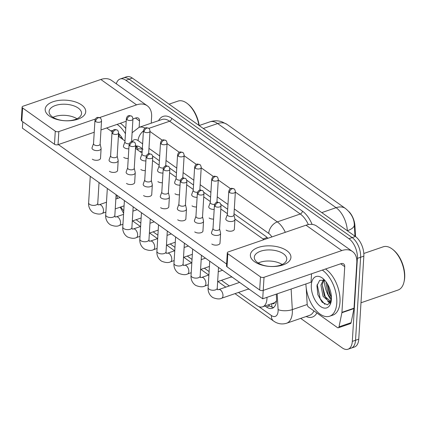 <?xml version="1.0" encoding="UTF-8"?>
<svg xmlns="http://www.w3.org/2000/svg" width="426" height="426" viewBox="0 0 426 426"><rect width="100%" height="100%" fill="white"/><g stroke="black" fill="none" stroke-linecap="round" stroke-linejoin="round"><path stroke-width="0.64" d="M272.203 303.53A5.08 2.764 -109 0 0 274.706 302.582L276.628 300.857M355.556 236.6L354.927 225.812A13.712 7.466 -109 0 0 348.915 211.6M274.706 302.582A15.235 8.296 71 0 1 273.923 302.939L262.645 306.811A15.235 8.296 -109 0 0 266.969 297.337M143.045 149.169L139.089 148.796L137.028 149.505M116.937 195.284A15.235 8.296 -109 0 0 117.406 198.479M120.782 206.983A15.235 8.296 -109 0 0 123.769 210.774M238.491 292.444L256.894 305.511A15.235 8.296 -109 0 0 262.645 306.811M136.075 219.715L140.83 223.091M153.147 231.835L157.897 235.211M170.214 243.96L174.969 247.33M187.28 256.079L192.035 259.455M204.352 268.199L209.102 271.575M221.419 280.319L229.316 285.926M331.071 298.493A20.315 11.065 -109 0 0 331.433 299.009M116.319 83.805A15.235 8.296 71 0 1 120.127 78.996A15.235 8.296 71 0 1 125.878 80.296L348.947 238.698A15.235 8.296 71 0 1 357.387 258.369L352.313 341.375L355.534 340.267A15.235 8.296 71 0 1 351.242 348.111A15.235 8.296 71 0 0 355.534 340.267L360.614 257.261L355.534 340.267L358.756 339.16A15.235 8.296 71 0 1 354.464 347.004L348.021 349.219A15.235 8.296 71 0 1 342.27 347.92L300.692 318.398M348.947 238.698L352.169 237.591A15.235 8.296 71 0 1 360.614 257.261A15.235 8.296 71 0 0 352.169 237.591L129.099 79.188L352.169 237.591L355.39 236.483A15.235 8.296 71 0 1 363.836 256.154L358.756 339.16M120.127 78.996L123.348 77.889A15.235 8.296 71 0 1 129.099 79.188A15.235 8.296 71 0 0 123.348 77.889L126.57 76.781A15.235 8.296 71 0 1 132.326 78.08L355.39 236.483M331.322 300.223A20.315 11.065 71 0 1 324.303 279.994A20.315 11.065 71 0 0 331.322 300.223M119.248 136.879A20.315 11.065 71 0 1 119.104 134.281A20.315 11.065 71 0 0 119.248 136.879M352.313 341.375A15.235 8.296 71 0 1 348.021 349.219M265.031 305.99L266.463 307.008A15.235 8.296 -109 0 0 272.214 308.307A15.235 8.296 -109 0 0 276.506 298.088L276.277 294.142M142.332 148.663L140.734 147.529A15.235 8.296 -109 0 0 135.617 146.059M267.885 238.304A15.235 8.296 -109 0 0 265.467 236.1L234.018 213.767M227.681 209.267L220.849 204.416M217.702 202.18L216.951 201.647M210.609 197.147L203.782 192.296M200.63 190.06L199.879 189.527M193.542 185.022L186.71 180.177M183.563 177.94L182.813 177.408M176.47 172.903L169.644 168.057M166.497 165.82L165.741 165.283M159.404 160.783L152.572 155.932M149.425 153.695L148.674 153.163M273.721 307.45A15.235 8.296 71 0 1 269.685 305.9L268.252 304.883M135.537 147.311A15.235 8.296 71 0 1 136.703 145.98M93.534 143.594L92.059 147.673A4.569 2.316 3.5 0 0 91.989 148.014A4.569 2.316 3.5 0 0 92.927 149.537A4.569 2.316 3.5 0 0 99.322 150.261A4.569 2.316 3.5 0 0 101.111 148.567A4.569 2.316 3.5 0 0 101.084 148.227L100.121 143.999M95.626 121.538A3.301 1.672 3.5 0 1 94.95 120.436L93.523 143.722A3.301 1.672 3.5 0 0 94.199 144.819A3.301 1.672 3.5 0 0 98.821 145.346A3.301 1.672 3.5 0 0 100.115 144.121L101.537 120.835C101.234 119.051 100.776 118.087 100.153 117.943A3.301 2.205 -54.6 0 0 98.417 117.794A3.301 2.205 125.4 0 0 95.626 121.538A3.301 1.672 3.5 0 0 99.253 122.278A3.301 1.672 3.5 0 0 101.537 120.835M124.946 141.799L123.471 145.873A4.569 2.316 3.5 0 0 123.402 146.214A4.569 2.316 3.5 0 0 124.339 147.737A4.569 2.316 3.5 0 0 128.833 148.807M126.362 118.636C127.246 115.292 129.035 115.712 129.312 115.552L131.565 116.144A3.301 2.205 -54.6 0 0 129.829 115.994A3.301 2.205 125.4 0 0 127.039 119.738A3.301 1.672 3.5 0 1 126.362 118.636L124.935 141.922A3.301 1.672 3.5 0 0 125.611 143.019A3.301 1.672 3.5 0 0 129.275 143.759M110.6 155.719L109.131 159.793A4.569 2.316 3.5 0 0 109.056 160.133A4.569 2.316 3.5 0 0 109.993 161.656A4.569 2.316 3.5 0 0 116.394 162.381A4.569 2.316 3.5 0 0 118.183 160.693A4.569 2.316 3.5 0 0 118.151 160.346L117.187 156.118M112.693 133.657A3.301 1.672 3.5 0 1 112.017 132.555L110.595 155.841A3.301 1.672 3.5 0 0 111.271 156.944A3.301 1.672 3.5 0 0 115.888 157.466A3.301 1.672 3.5 0 0 117.182 156.246L118.604 132.96C118.306 131.176 117.842 130.212 117.225 130.063A3.301 2.205 -54.6 0 0 115.483 129.919A3.301 2.205 125.4 0 0 112.693 133.657A3.301 1.672 3.5 0 0 116.319 134.398A3.301 1.672 3.5 0 0 118.604 132.96M127.667 167.839L126.197 171.918A4.569 2.316 3.5 0 0 126.128 172.253A4.569 2.316 3.5 0 0 127.065 173.776A4.569 2.316 3.5 0 0 133.46 174.5A4.569 2.316 3.5 0 0 135.25 172.812A4.569 2.316 3.5 0 0 135.223 172.466L134.259 168.243M129.765 145.777A3.301 1.672 3.5 0 1 129.083 144.675L127.662 167.961A3.301 1.672 3.5 0 0 128.338 169.063A3.301 1.672 3.5 0 0 132.96 169.585A3.301 1.672 3.5 0 0 134.249 168.366L135.676 145.08C135.372 143.296 134.914 142.332 134.291 142.188A3.301 2.205 -54.6 0 0 132.555 142.039A3.301 2.205 125.4 0 0 129.765 145.777A3.301 1.672 3.5 0 0 133.391 146.517A3.301 1.672 3.5 0 0 135.676 145.08M144.739 179.958L143.269 184.037A4.569 2.316 3.5 0 0 143.195 184.373A4.569 2.316 3.5 0 0 144.132 185.896A4.569 2.316 3.5 0 0 150.532 186.62A4.569 2.316 3.5 0 0 152.322 184.932A4.569 2.316 3.5 0 0 152.29 184.591L151.326 180.363M146.832 157.897A3.301 1.672 3.5 0 1 146.155 156.795L144.728 180.081A3.301 1.672 3.5 0 0 145.41 181.183A3.301 1.672 3.5 0 0 150.027 181.705A3.301 1.672 3.5 0 0 151.321 180.486L152.742 157.199C152.444 155.415 151.981 154.452 151.363 154.308A3.301 2.205 -54.6 0 0 149.622 154.159A3.301 2.205 125.4 0 0 146.832 157.897A3.301 1.672 3.5 0 0 150.458 158.642A3.301 1.672 3.5 0 0 152.742 157.199M161.805 192.078L160.336 196.157A4.569 2.316 3.5 0 0 160.267 196.492A4.569 2.316 3.5 0 0 161.204 198.021A4.569 2.316 3.5 0 0 167.599 198.745A4.569 2.316 3.5 0 0 169.388 197.052A4.569 2.316 3.5 0 0 169.362 196.711L168.398 192.483M163.898 170.017A3.301 1.672 3.5 0 1 163.222 168.92L161.8 192.206A3.301 1.672 3.5 0 0 162.476 193.303A3.301 1.672 3.5 0 0 167.099 193.825A3.301 1.672 3.5 0 0 168.387 192.605L169.814 169.319C169.511 167.535 169.053 166.571 168.43 166.428A3.301 2.205 -54.6 0 0 166.694 166.278A3.301 2.205 125.4 0 0 163.898 170.017A3.301 1.672 3.5 0 0 167.53 170.762A3.301 1.672 3.5 0 0 169.814 169.319M142.012 153.919L140.543 157.993A4.569 2.316 3.5 0 0 140.468 158.334A4.569 2.316 3.5 0 0 141.405 159.856A4.569 2.316 3.5 0 0 145.9 160.927M143.429 130.755C144.313 127.417 146.107 127.832 146.379 127.672L148.637 128.269A3.301 2.205 -54.6 0 0 146.895 128.119A3.301 2.205 125.4 0 0 144.105 131.858A3.301 1.672 3.5 0 1 143.429 130.755L142.007 154.042A3.301 1.672 3.5 0 0 142.683 155.144A3.301 1.672 3.5 0 0 146.342 155.879M159.084 166.039L157.609 170.118A4.569 2.316 3.5 0 0 157.54 170.453A4.569 2.316 3.5 0 0 158.477 171.976A4.569 2.316 3.5 0 0 162.972 173.052M160.501 142.875C161.385 139.536 163.174 139.957 163.451 139.797L165.703 140.388A3.301 2.205 -54.6 0 0 163.967 140.239A3.301 2.205 125.4 0 0 161.177 143.977A3.301 1.672 3.5 0 1 160.501 142.875L159.074 166.161A3.301 1.672 3.5 0 0 159.75 167.264A3.301 1.672 3.5 0 0 163.414 167.998M176.151 178.159L174.681 182.237A4.569 2.316 3.5 0 0 174.607 182.573A4.569 2.316 3.5 0 0 175.544 184.101A4.569 2.316 3.5 0 0 180.038 185.172M177.567 155C178.451 151.656 180.246 152.077 180.517 151.917L182.775 152.508A3.301 2.205 -54.6 0 0 181.034 152.359A3.301 2.205 125.4 0 0 178.244 156.097A3.301 1.672 3.5 0 1 177.567 155L176.146 178.281A3.301 1.672 3.5 0 0 176.822 179.383A3.301 1.672 3.5 0 0 180.48 180.123M49.341 116.005A20.315 10.299 -176.5 0 1 53.133 101.718A20.315 10.299 -176.5 0 1 81.568 104.934A20.315 10.299 -176.5 0 1 77.777 119.221A20.315 10.299 -176.5 0 1 49.341 116.005M78.219 108.06A16.252 8.238 3.5 0 0 60.364 104.407A16.252 8.238 3.5 0 0 49.112 111.495A16.252 8.238 3.5 0 0 52.441 116.916A16.252 8.238 3.5 0 0 70.295 120.569A16.252 8.238 3.5 0 0 81.552 113.481A16.252 8.238 3.5 0 0 78.219 108.06M53.01 117.299A16.252 8.238 -176.5 0 1 76.973 118.763A16.252 8.238 -176.5 0 0 53.01 117.299M151.225 123.178L151.613 116.804A20.315 13.568 125.4 0 0 147.263 105.781A20.315 13.568 125.4 0 0 136.576 104.865L99.524 117.592M147.263 105.781L111.527 80.402A20.315 13.568 125.4 0 0 100.834 79.486L23.095 106.191A2.54 1.289 3.5 0 0 22.104 107.134A2.54 1.289 3.5 0 0 22.621 107.98L21.822 121.085A2.54 1.289 -176.5 0 1 21.3 120.239L22.104 107.134M55.279 131.171A2.54 1.289 3.5 0 0 58.836 131.57L58.032 144.68A2.54 1.289 -176.5 0 1 54.48 144.276L55.279 131.171L22.621 107.98M95.36 119.024L58.836 131.57M54.48 144.276L21.822 121.085M58.032 144.68L94.226 132.246M100.983 129.925L126.197 121.261M132.955 118.939L135.772 117.97A5.08 3.392 -54.6 0 1 138.445 118.199A5.08 3.392 -54.6 0 1 139.531 120.957L139.142 127.331M254.54 261.718A20.315 10.299 -176.5 0 1 258.332 247.431A20.315 10.299 -176.5 0 1 286.767 250.648A20.315 10.299 -176.5 0 1 282.976 264.935A20.315 10.299 -176.5 0 1 254.54 261.718M283.418 253.774A16.252 8.238 3.5 0 0 265.563 250.121A16.252 8.238 3.5 0 0 254.311 257.208A16.252 8.238 3.5 0 0 257.639 262.629A16.252 8.238 3.5 0 0 275.494 266.282A16.252 8.238 3.5 0 0 286.751 259.194A16.252 8.238 3.5 0 0 283.418 253.774M258.209 263.012A16.252 8.238 -176.5 0 1 282.172 264.477A16.252 8.238 -176.5 0 0 258.209 263.012M341.892 312.716A2.54 1.385 -109 0 0 341.934 312.349L354.022 308.2A2.54 1.385 71 0 1 353.974 308.562L341.892 312.716L339.016 326.827A2.54 1.385 -109 0 1 338.35 327.775A2.54 1.385 -109 0 1 337.392 327.557L308.584 307.098A2.54 1.385 -109 0 1 307.173 304.217L306.241 288.114M354.022 308.2L356.812 262.517A20.315 13.568 125.4 0 0 352.462 251.494A20.315 13.568 125.4 0 0 341.769 250.579L264.035 277.283L263.231 290.394L340.97 263.683A5.08 3.392 -54.6 0 1 343.644 263.912A5.08 3.392 -54.6 0 1 344.73 266.671L341.934 312.349M353.974 308.562L351.104 322.679A2.54 1.385 71 0 1 350.433 323.622L338.35 327.775M352.462 251.494L316.726 226.11A20.315 13.568 125.4 0 0 306.033 225.2L228.293 251.904A2.54 1.289 3.5 0 0 227.298 252.847A2.54 1.289 3.5 0 0 227.819 253.694L227.021 266.798A2.54 1.289 -176.5 0 1 226.499 265.952L227.298 252.847M263.231 290.394A2.54 1.289 -176.5 0 1 259.679 289.989L260.478 276.884L227.819 253.694M260.478 276.884A2.54 1.289 3.5 0 0 264.035 277.283M259.679 289.989L227.021 266.798M118.881 134.195L118.503 134.691M121.053 136.4L120.792 137.976M122.038 137.891L121.99 138.828M110.765 130.857A16.555 9.021 71 0 1 112.821 130.59M118.572 133.53A16.555 9.021 71 0 1 122.954 139.515M169.063 104.173L178.02 101.095A22.85 12.445 71 0 1 187.445 103.646L188.164 104.216A21.838 11.891 71 0 1 199.198 125.521M187.445 103.646A22.85 12.445 71 0 1 198.91 125.366M120.324 123.279A25.39 13.829 71 0 1 125.761 128.423M117.102 124.387A25.39 13.829 71 0 1 125.436 133.732M122.124 138.029L122.171 138.956M322.301 270.1A25.39 13.829 71 0 1 336.774 303.163A25.39 13.829 71 0 1 329.618 316.236A25.39 13.829 71 0 1 314.122 308.062A25.39 13.829 71 0 1 305.911 283.961M325.523 268.992A25.39 13.829 71 0 1 339.996 302.055A25.39 13.829 71 0 1 332.839 315.128L329.618 316.236M363.815 253.475L383.219 246.808A22.85 12.445 71 0 1 392.644 249.359A22.85 12.445 71 0 1 404.508 278.269A22.85 12.445 71 0 1 403.939 282.23A22.85 12.445 71 0 1 398.07 290.031L360.982 302.774M392.644 249.359L393.363 249.929A21.838 11.891 71 0 1 404.7 277.55A21.838 11.891 71 0 1 404.152 281.341L403.939 282.23M324.079 279.909L322.205 284.595L324.314 295.916L330.427 301.15M323.446 279.706L320.927 285.037L323.036 296.352L329.149 301.592L331.343 300.181M326.252 282.113L326.044 283.279L328.148 294.595L331.439 298.796M329.82 301.454L331.242 300.964M327.237 283.604L329.426 294.158L331.428 297.13M324.676 280.164L319.633 280.377L316.933 285.724L317.855 294.68L322.131 302.231L327.402 304.846L331.098 301.517M311.321 285.09A16.555 9.021 71 0 1 322.812 278.412A16.555 9.021 71 0 1 331.412 299.356A16.555 9.021 71 0 1 330.997 302.226A16.555 9.021 71 0 1 319.425 305.618A16.555 9.021 71 0 1 311.321 285.09M327.322 283.743L330.448 295.234L331.417 296.847M322.194 284.701L325.331 296.991L327.003 299.6M328.776 301.592L330.427 302.865M317.168 284.483L320.219 298.748L324.846 304.318M327.642 301.326L330.134 303.28M234.364 228.895A4.569 2.316 -176.5 0 1 234.38 229.172A4.569 2.316 -176.5 0 1 231.217 231.164A4.569 2.316 -176.5 0 1 226.195 230.136A4.569 2.316 -176.5 0 1 226.163 230.115M213.586 219.092A4.569 2.316 -176.5 0 1 209.123 218.016A4.569 2.316 -176.5 0 1 209.091 217.995M196.519 206.972A4.569 2.316 -176.5 0 1 192.057 205.896A4.569 2.316 -176.5 0 1 192.025 205.875M220.024 242.815A4.569 2.316 -176.5 0 1 220.034 243.092A4.569 2.316 -176.5 0 1 216.871 245.088A4.569 2.316 -176.5 0 1 211.85 244.061A4.569 2.316 -176.5 0 1 211.818 244.034M202.952 230.695A4.569 2.316 -176.5 0 1 202.968 230.972A4.569 2.316 -176.5 0 1 199.805 232.963A4.569 2.316 -176.5 0 1 194.783 231.936A4.569 2.316 -176.5 0 1 194.751 231.914M179.447 194.847A4.569 2.316 -176.5 0 1 174.985 193.777A4.569 2.316 -176.5 0 1 174.953 193.755M162.381 182.727A4.569 2.316 -176.5 0 1 157.918 181.657A4.569 2.316 -176.5 0 1 157.886 181.63M145.309 170.608A4.569 2.316 -176.5 0 1 140.846 169.532A4.569 2.316 -176.5 0 1 140.82 169.511M168.813 206.456A4.569 2.316 -176.5 0 1 168.829 206.727A4.569 2.316 -176.5 0 1 165.666 208.724A4.569 2.316 -176.5 0 1 160.645 207.696A4.569 2.316 -176.5 0 1 160.613 207.675M151.747 194.331A4.569 2.316 -176.5 0 1 151.762 194.607A4.569 2.316 -176.5 0 1 148.594 196.604A4.569 2.316 -176.5 0 1 143.573 195.577A4.569 2.316 -176.5 0 1 143.541 195.555M134.675 182.211A4.569 2.316 -176.5 0 1 134.691 182.488A4.569 2.316 -176.5 0 1 131.528 184.479A4.569 2.316 -176.5 0 1 126.506 183.452A4.569 2.316 -176.5 0 1 126.474 183.43M117.608 170.091A4.569 2.316 -176.5 0 1 117.624 170.368A4.569 2.316 -176.5 0 1 114.456 172.36A4.569 2.316 -176.5 0 1 109.434 171.332A4.569 2.316 -176.5 0 1 109.402 171.311M185.885 218.575A4.569 2.316 -176.5 0 1 185.896 218.852A4.569 2.316 -176.5 0 1 182.733 220.844A4.569 2.316 -176.5 0 1 177.711 219.816A4.569 2.316 -176.5 0 1 177.679 219.795M128.242 158.488A4.569 2.316 -176.5 0 1 123.78 157.412A4.569 2.316 -176.5 0 1 123.748 157.391M100.536 157.971A4.569 2.316 -176.5 0 1 100.552 158.248A4.569 2.316 -176.5 0 1 97.389 160.24A4.569 2.316 -176.5 0 1 92.367 159.212A4.569 2.316 -176.5 0 1 92.335 159.191M311.56 273.79L311.044 282.193L262.714 298.802L22.392 128.146L22.78 121.767M226.616 264.051L58.357 144.568M106.692 127.965L112.144 131.836M118.401 136.277L124.994 140.963M135.473 148.402L142.066 153.083M152.54 160.522L159.132 165.203M169.612 172.642L176.204 177.322M186.679 184.762L193.271 189.442M203.75 196.887L210.343 201.567M220.817 209.006L227.409 213.687M234.875 218.985L263.971 239.652M262.714 298.802L263.225 290.394M178.877 204.203L177.402 208.277A4.569 2.316 3.5 0 0 177.333 208.618A4.569 2.316 3.5 0 0 178.27 210.14A4.569 2.316 3.5 0 0 184.671 210.865A4.569 2.316 3.5 0 0 186.46 209.171A4.569 2.316 3.5 0 0 186.428 208.831L185.464 204.602M180.97 182.142A3.301 1.672 3.5 0 1 180.294 181.039L178.867 204.326A3.301 1.672 3.5 0 0 179.543 205.428A3.301 1.672 3.5 0 0 184.165 205.95A3.301 1.672 3.5 0 0 185.459 204.725L186.881 181.444C186.583 179.655 186.119 178.691 185.496 178.547A3.301 2.205 -54.6 0 0 183.76 178.398A3.301 2.205 125.4 0 0 180.97 182.142A3.301 1.672 3.5 0 0 184.596 182.882A3.301 1.672 3.5 0 0 186.881 181.444M217.649 281.618L231.526 276.847A4.569 2.487 -109 0 0 231.696 276.778M195.944 216.323L194.474 220.402A4.569 2.316 3.5 0 0 194.405 220.737A4.569 2.316 3.5 0 0 195.342 222.26A4.569 2.316 3.5 0 0 201.738 222.984A4.569 2.316 3.5 0 0 203.527 221.296A4.569 2.316 3.5 0 0 203.5 220.95L202.536 216.722M198.037 194.261A3.301 1.672 3.5 0 1 197.36 193.159L195.939 216.445A3.301 1.672 3.5 0 0 196.615 217.548A3.301 1.672 3.5 0 0 201.237 218.069A3.301 1.672 3.5 0 0 202.526 216.85L203.953 193.564C203.649 191.78 203.191 190.816 202.568 190.672A3.301 2.205 -54.6 0 0 200.832 190.523A3.301 2.205 125.4 0 0 198.037 194.261A3.301 1.672 3.5 0 0 201.663 195.001A3.301 1.672 3.5 0 0 203.953 193.564M221.69 298.211A4.569 2.487 -109 0 0 222.979 295.862A4.569 2.487 -109 0 0 220.269 289.845A4.569 2.487 -109 0 0 218.719 289.568L217.505 289.707L217.244 288.2A4.569 2.316 3.5 0 1 214.214 290.175A4.569 2.316 3.5 0 1 209.241 289.286A4.569 2.316 3.5 0 1 209.06 289.163A4.569 2.316 3.5 0 1 208.122 287.641C207.867 289.813 208.303 294.568 212.856 297.577C216.749 299.116 219.694 299.324 221.69 298.211L248.598 288.972A4.569 2.487 -109 0 0 248.768 288.897M213.016 228.442L211.541 232.521A4.569 2.316 3.5 0 0 211.472 232.857A4.569 2.316 3.5 0 0 212.409 234.38A4.569 2.316 3.5 0 0 218.81 235.104A4.569 2.316 3.5 0 0 220.599 233.416A4.569 2.316 3.5 0 0 220.567 233.07L219.603 228.847M215.109 206.381A3.301 1.672 3.5 0 1 214.432 205.279L213.005 228.565A3.301 1.672 3.5 0 0 213.682 229.667A3.301 1.672 3.5 0 0 218.304 230.189A3.301 1.672 3.5 0 0 219.598 228.97L221.019 205.683C220.721 203.9 220.258 202.936 219.635 202.792A3.301 2.205 -54.6 0 0 217.899 202.643A3.301 2.205 125.4 0 0 215.109 206.381A3.301 1.672 3.5 0 0 218.735 207.121A3.301 1.672 3.5 0 0 221.019 205.683M193.218 190.278L191.748 194.357A4.569 2.316 3.5 0 0 191.679 194.693A4.569 2.316 3.5 0 0 192.616 196.221A4.569 2.316 3.5 0 0 197.11 197.291M194.634 167.12C195.523 163.776 197.313 164.196 197.589 164.037L199.842 164.628A3.301 2.205 -54.6 0 0 198.106 164.479A3.301 2.205 125.4 0 0 195.316 168.217A3.301 1.672 3.5 0 1 194.634 167.12L193.212 190.406A3.301 1.672 3.5 0 0 193.889 191.503A3.301 1.672 3.5 0 0 197.552 192.243M210.29 202.403L208.82 206.477A4.569 2.316 3.5 0 0 208.745 206.818A4.569 2.316 3.5 0 0 209.683 208.341A4.569 2.316 3.5 0 0 214.177 209.411M211.706 179.239C212.59 175.901 214.385 176.316 214.656 176.156L216.914 176.747A3.301 2.205 -54.6 0 0 215.173 176.604A3.301 2.205 125.4 0 0 212.382 180.342A3.301 1.672 3.5 0 1 211.706 179.239L210.279 202.526A3.301 1.672 3.5 0 0 210.961 203.628A3.301 1.672 3.5 0 0 214.619 204.363M227.356 214.523L225.886 218.602A4.569 2.316 3.5 0 0 225.817 218.937A4.569 2.316 3.5 0 0 226.754 220.46A4.569 2.316 3.5 0 0 233.15 221.185A4.569 2.316 3.5 0 0 234.939 219.496A4.569 2.316 3.5 0 0 234.912 219.15L233.949 214.928M229.449 192.461A3.301 1.672 3.5 0 1 228.773 191.359L227.351 214.645A3.301 1.672 3.5 0 0 228.027 215.748A3.301 1.672 3.5 0 0 232.649 216.27A3.301 1.672 3.5 0 0 233.938 215.05L235.365 191.764C235.061 189.98 234.604 189.016 233.98 188.872A3.301 2.205 -54.6 0 0 232.245 188.723A3.301 2.205 125.4 0 0 229.449 192.461A3.301 1.672 3.5 0 0 233.081 193.202A3.301 1.672 3.5 0 0 235.365 191.764M354.927 225.812L354.384 226.004M138.061 149.148A15.235 9.377 -168.5 0 1 136.948 145.996M271.687 303.706A15.235 10.176 125.4 0 0 272.065 307.141M142.188 151.012L140.138 151.715M267.155 237.527L262.996 238.959M345.454 208.479A17.775 11.875 125.4 0 0 336.098 207.68L217.633 123.556A17.775 11.875 -54.6 0 1 226.989 124.355L345.454 208.479C351.184 213.181 354.139 218.629 354.315 224.821A17.775 6.816 176.7 0 1 347.35 230.738A20.315 11.065 -109 0 0 336.098 207.68L321.763 212.606M203.298 128.482L217.633 123.556A20.315 11.065 -109 0 0 209.965 121.82L199.15 125.537M132.326 78.08L125.878 80.296M363.836 256.154L357.387 258.369M258.779 306.566L271.405 315.533A10.155 5.533 -109 0 0 278.103 311.172A10.155 5.533 -109 0 0 278.103 309.59L277.188 293.828M291.123 289.041L292.321 309.611A20.315 11.065 71 0 1 292.321 312.78A20.315 11.065 71 0 1 286.597 323.238L309.553 315.352A20.315 11.065 -109 0 0 313.935 310.9M307.205 304.499L292.321 309.611A10.155 3.893 176.7 0 1 278.103 309.59M158.573 120.654A22.85 12.445 71 0 1 171.769 118.353L302.417 211.126A22.85 12.445 71 0 1 312.104 224.411M316.869 312.982A22.85 12.445 71 0 1 306.177 316.513M148.791 128.386L169.623 121.229A20.315 11.065 -109 0 0 161.955 119.493L138.993 127.379A20.315 11.065 71 0 1 145.037 128.119M235.344 192.089L277.31 221.893L300.271 214.001L169.623 121.229A2.54 1.699 125.4 0 0 171.769 118.353M271.847 236.941A10.155 5.533 -109 0 0 268.721 233.395A10.155 6.784 -54.6 0 1 277.31 221.893A20.315 11.065 71 0 1 285.319 232.314M308.349 224.582A20.315 11.065 -109 0 0 300.271 214.001A2.54 1.699 125.4 0 0 302.417 211.126M150 131.485L162.231 140.17M167.067 143.605L179.298 152.29M184.138 155.73L196.37 164.415M201.205 167.849L213.437 176.534M218.277 179.969L230.509 188.654M268.721 233.395L234.311 208.964M227.974 204.459L217.244 196.844M210.902 192.339L200.172 184.719M193.835 180.219L183.105 172.599M176.769 168.1L166.034 160.48M159.697 155.98L148.967 148.36M142.63 143.855L138.072 140.623A10.155 5.533 -109 0 0 132.241 141.581M138.072 140.623A10.155 6.784 -54.6 0 1 143.418 130.936M234.992 293.642L273.583 321.044A10.155 6.784 -54.6 0 1 271.405 315.533M269.685 305.9L266.463 307.008M105.877 212.105L102.208 213.367A4.569 2.487 -109 0 0 103.497 211.014A4.569 2.487 -109 0 0 100.786 204.997A4.569 2.487 -109 0 0 99.237 204.72L98.023 204.863L97.762 203.351L99.034 182.568M102.208 213.367C100.211 214.48 97.266 214.267 93.374 212.734C88.821 209.725 88.384 204.97 88.64 202.797A4.569 2.316 3.5 0 0 89.577 204.32A4.569 2.316 3.5 0 0 89.758 204.443A4.569 2.316 3.5 0 0 94.732 205.332A4.569 2.316 3.5 0 0 97.762 203.351M127.039 119.738A3.301 1.672 3.5 0 0 130.665 120.478A3.301 1.672 3.5 0 0 132.949 119.04L131.565 141.677M122.949 224.225L119.275 225.487A4.569 2.487 -109 0 0 120.563 223.133A4.569 2.487 -109 0 0 117.858 217.116A4.569 2.487 -109 0 0 116.303 216.845L115.089 216.983L114.834 215.476L116.101 194.693M119.275 225.487C117.278 226.6 114.333 226.387 110.446 224.853C105.888 221.845 105.451 217.09 105.707 214.917A4.569 2.316 3.5 0 0 106.644 216.44A4.569 2.316 3.5 0 0 106.825 216.562A4.569 2.316 3.5 0 0 111.804 217.452A4.569 2.316 3.5 0 0 114.834 215.476M140.016 236.345L136.347 237.607A4.569 2.487 -109 0 0 137.63 235.253A4.569 2.487 -109 0 0 134.925 229.236A4.569 2.487 -109 0 0 133.375 228.964L132.156 229.103L131.9 227.596L133.173 206.812M136.347 237.607C134.35 238.72 131.405 238.507 127.512 236.973C122.96 233.965 122.523 229.209 122.779 227.037A4.569 2.316 3.5 0 0 123.716 228.56A4.569 2.316 3.5 0 0 123.897 228.682A4.569 2.316 3.5 0 0 128.87 229.571A4.569 2.316 3.5 0 0 131.9 227.596M157.088 248.47L153.413 249.732A4.569 2.487 -109 0 0 154.702 247.378A4.569 2.487 -109 0 0 151.997 241.361A4.569 2.487 -109 0 0 150.442 241.084L149.228 241.222L148.967 239.716L150.24 218.932M153.413 249.732C151.416 250.839 148.472 250.632 144.584 249.093C140.026 246.084 139.59 241.329 139.845 239.156A4.569 2.316 3.5 0 0 140.782 240.685A4.569 2.316 3.5 0 0 140.963 240.802A4.569 2.316 3.5 0 0 145.942 241.691A4.569 2.316 3.5 0 0 148.967 239.716M174.154 260.59L170.485 261.852A4.569 2.487 -109 0 0 171.769 259.498A4.569 2.487 -109 0 0 169.063 253.481A4.569 2.487 -109 0 0 167.514 253.204L166.294 253.342L166.039 251.835L167.311 231.052M170.485 261.852C168.488 262.964 165.544 262.751 161.651 261.218C157.098 258.209 156.661 253.449 156.917 251.281A4.569 2.316 3.5 0 0 157.849 252.804A4.569 2.316 3.5 0 0 158.03 252.927A4.569 2.316 3.5 0 0 163.009 253.816A4.569 2.316 3.5 0 0 166.039 251.835M144.105 131.858A3.301 1.672 3.5 0 0 147.731 132.598A3.301 1.672 3.5 0 0 150.021 131.16L148.631 153.802M161.177 143.977A3.301 1.672 3.5 0 0 164.803 144.718A3.301 1.672 3.5 0 0 167.088 143.28L165.703 165.922M178.244 156.097A3.301 1.672 3.5 0 0 181.87 156.843A3.301 1.672 3.5 0 0 184.154 155.399L182.77 178.041M136.576 104.865L100.834 79.486M139.531 120.957L135.473 118.077M341.769 250.579L306.033 225.2M344.73 266.671L340.672 263.79M339.016 326.827L351.104 322.679M191.226 272.709L187.552 273.971A4.569 2.487 -109 0 0 188.84 271.618A4.569 2.487 -109 0 0 186.13 265.6A4.569 2.487 -109 0 0 184.58 265.329L183.366 265.467L183.105 263.96L184.378 243.177M187.552 273.971C185.555 275.084 182.61 274.871 178.723 273.338C174.165 270.329 173.728 265.574 173.984 263.401A4.569 2.316 3.5 0 0 174.921 264.924A4.569 2.316 3.5 0 0 175.102 265.047A4.569 2.316 3.5 0 0 180.076 265.936A4.569 2.316 3.5 0 0 183.105 263.96M208.293 284.829L204.618 286.091A4.569 2.487 -109 0 0 205.907 283.737A4.569 2.487 -109 0 0 203.202 277.72A4.569 2.487 -109 0 0 201.652 277.448L200.433 277.587L200.177 276.08L201.45 255.296M204.618 286.091C202.622 287.204 199.682 286.991 195.79 285.457C191.231 282.449 190.795 277.693 191.05 275.521A4.569 2.316 3.5 0 0 191.988 277.044A4.569 2.316 3.5 0 0 192.169 277.166A4.569 2.316 3.5 0 0 197.147 278.056A4.569 2.316 3.5 0 0 200.177 276.08M195.316 168.217A3.301 1.672 3.5 0 0 198.942 168.962A3.301 1.672 3.5 0 0 201.226 167.519L199.842 190.161M212.382 180.342A3.301 1.672 3.5 0 0 216.009 181.082A3.301 1.672 3.5 0 0 218.293 179.644L216.909 202.286M136.661 146.011L136.086 148.839M226.989 124.355L221.85 121.756C217.899 120.483 213.937 120.505 209.965 121.82M354.315 224.821L354.975 236.185M120.223 207.174L123.62 213.282M138.993 127.379L132.113 132.742M273.583 321.044C277.64 323.904 281.98 324.633 286.597 323.238M132.577 220.918L140.474 226.525M149.648 233.038L157.54 238.645M166.715 245.158L174.612 250.765M183.787 257.283L191.679 262.89M200.854 269.402L208.751 275.01M217.92 281.522L225.817 287.129M94.95 120.436C95.834 117.091 97.623 117.512 97.9 117.352L100.153 117.943M124.072 205.854L115.233 208.889M100.504 158.52L101.111 148.567M120.121 197.547L115.84 199.017M106.484 202.233L99.237 204.72M88.64 202.797L90.259 176.337M132.949 119.04C132.646 117.251 132.188 116.287 131.565 116.144M112.017 132.555C112.901 129.216 114.695 129.632 114.967 129.472L117.225 130.063M141.139 217.974L132.305 221.014M117.571 170.64L118.183 160.693M137.193 209.667L132.907 211.142M123.551 214.353L116.303 216.845M105.707 214.917L107.325 188.457M129.083 144.675C129.973 141.336 131.762 141.751 132.039 141.597L134.291 142.188M158.211 230.099L149.372 233.134M134.643 182.759L135.25 172.812M154.26 221.786L149.973 223.261M140.623 226.472L133.375 228.964M122.779 227.037L124.397 200.582M146.155 156.795C147.039 153.456 148.834 153.877 149.105 153.717L151.363 154.308M175.278 242.218L166.444 245.254M151.709 194.879L152.322 184.932M171.332 233.911L167.045 235.381M157.689 238.597L150.442 241.084M139.845 239.156L141.464 212.702M163.222 168.92C164.111 165.576 165.9 165.996 166.172 165.836L168.43 166.428M192.35 254.338L183.51 257.373M168.781 206.999L169.388 197.052M188.398 246.031L184.112 247.501M174.761 250.717L167.514 253.204M156.917 251.281L158.531 224.821M150.021 131.16C149.718 129.376 149.254 128.412 148.637 128.269M167.088 143.28C166.784 141.496 166.326 140.532 165.703 140.388M184.154 155.399C183.856 153.616 183.393 152.652 182.775 152.508M180.294 181.039C181.178 177.695 182.972 178.116 183.244 177.956L185.496 178.547M209.416 266.458L200.577 269.498M185.848 219.124L186.46 209.171M205.47 258.151L201.184 259.626M191.828 262.837L184.58 265.329M173.984 263.401L175.603 236.941M197.36 193.159C198.25 189.82 200.039 190.236 200.311 190.076L202.568 190.672M231.132 276.985L232.415 277.283M202.92 231.243L203.527 221.296M222.537 270.27L218.25 271.745M208.9 274.956L201.652 277.448M191.05 275.521L192.669 249.061M214.432 205.279C215.316 201.94 217.106 202.361 217.382 202.201L219.635 202.792M248.204 289.105L249.482 289.408M217.244 288.2L218.517 267.416M219.986 243.363L220.599 233.416M239.609 282.39L218.719 289.568M208.122 287.641L209.741 261.186M201.226 167.519C200.923 165.735 200.465 164.771 199.842 164.628M218.293 179.644C217.995 177.86 217.532 176.891 216.914 176.747M228.773 191.359C229.662 188.02 231.451 188.436 231.728 188.281L233.98 188.872M234.332 229.444L234.939 219.496"/></g></svg>
